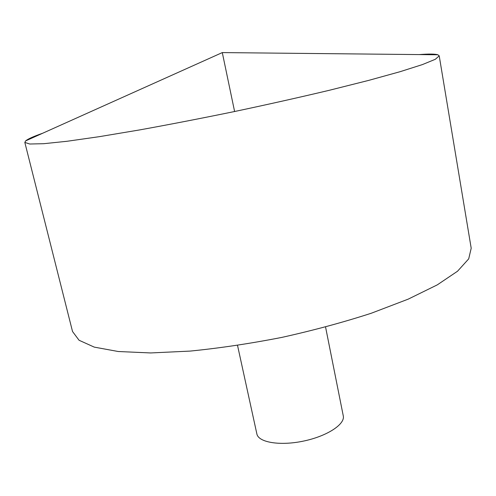 <?xml version="1.0" encoding="UTF-8"?>
<svg xmlns="http://www.w3.org/2000/svg" width="496" height="496" viewBox="0 0 496 496"><rect width="100%" height="100%" fill="white"/><g stroke="black" fill="none" stroke-linecap="round" stroke-linejoin="round"><path stroke-width="0.74" d="M419.281 54.585C428.792 53.847 434.973 53.909 437.844 54.771L439.214 55.85L435.345 59.278L422.431 64.579L400.086 71.697L368.59 80.414L329.065 90.346C299.305 97.408 267.815 104.464 234.602 111.513C201.345 118.346 169.663 124.49 139.568 129.933L99.374 136.66L67.022 141.279L43.698 143.704L29.735 144.014L24.825 142.42L25.649 140.883C27.931 138.948 33.573 136.412 42.575 133.281M439.214 55.85L471.2 248.223L468.708 258.862L457.535 271.225L437.292 284.865L408.202 299.144L371.262 313.249C343.269 322.313 313.447 330.367 281.796 337.41C249.972 343.623 219.424 348.186 190.142 351.087L150.641 352.947L118.271 351.515L94.259 347.119L79.069 340.262L72.528 331.508L24.825 142.42M325.562 327.031L343.275 415.877C345.278 424.266 327.007 436.238 303.459 441.099C279.93 446.078 258.397 442.413 256.872 433.932L237.534 345.421M234.602 111.513L222.295 52.588L25.649 140.883M222.295 52.588L437.844 54.771"/></g></svg>
